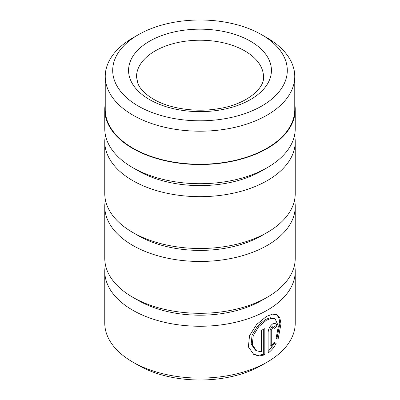 <?xml version="1.0" encoding="UTF-8"?>
<svg xmlns="http://www.w3.org/2000/svg" width="400" height="400" viewBox="0 0 400 400"><rect width="100%" height="100%" fill="white"/><g stroke="black" fill="none" stroke-linecap="round" stroke-linejoin="round"><path stroke-width="0.6" d="M138.27 34.765L132.995 37.81A94.76 54.71 0 0 0 105.24 76.49L105.24 109.54A94.76 54.71 0 0 0 132.995 148.225A94.76 54.71 0 0 0 236.265 160.085A94.76 54.71 0 0 0 294.76 109.54L294.76 76.49A94.76 54.71 0 0 0 267.005 37.81L261.73 34.765A87.3 50.4 0 0 0 261.73 34.76A87.3 50.4 0 0 0 138.27 34.765A87.3 50.4 0 0 0 138.27 106.04A87.3 50.4 0 0 0 261.73 106.04A87.3 50.4 0 0 0 261.73 34.765L267.005 37.81M105.24 76.49A94.76 54.71 0 0 0 132.995 115.175A94.76 54.71 0 0 0 236.265 127.035A94.76 54.71 0 0 0 294.76 76.49M253.255 354.185L258.245 355.365L263.695 354.23L264.82 354.88L259.04 356.01L253.825 354.535L248.38 346.92L249.54 335.61L256.69 324.41L266.49 316.415L272.525 314.12L277.165 314.79L279.905 318.13L280.98 323.85L278.08 339.26L276.13 338.135L278.4 326.15L275.195 318.965L271.365 318.37L266.49 320.175L258.76 326.625L253.215 335.7L252.315 344.755L256.52 350.77L255.385 350.115L251.165 344.1L252.065 335.035L257.63 325.97L265.365 319.53L270.23 317.725L274.06 318.315M271.265 346.3L270.14 345.65L270.14 329.81L271.815 326.815L272.69 326.745L273.82 327.395L272.775 327.57L271.265 330.46L271.265 346.3L274.11 342.295L276.14 343.465C274 347.5 271.33 350.685 268.12 353.02L268.12 332.41C268.455 328.825 270.005 325.96 272.775 323.805L275.85 323.245L277.07 326.285A95.235 54.985 180 0 1 274.245 328.42L273.82 327.395M295.235 109.54L295.235 128.72A95.235 54.985 180 0 1 267.34 167.6L261.73 170.84A87.3 50.4 180 0 1 138.27 170.84L132.66 167.6A95.235 54.985 180 0 1 104.765 128.72L104.765 109.54A95.235 54.985 0 0 0 132.66 148.42A95.235 54.985 0 0 0 236.445 160.34A95.235 54.985 0 0 0 295.235 109.54A95.235 54.985 0 0 0 294.76 104.05M267.34 167.6A95.235 54.985 180 0 1 132.66 167.6L138.27 170.84M294.57 135.2A95.235 54.985 180 0 1 295.235 141.68A95.235 54.985 180 0 1 236.445 192.48A95.235 54.985 180 0 1 132.66 180.56A95.235 54.985 180 0 1 104.765 141.68A95.235 54.985 180 0 1 105.43 135.2M295.235 141.68L295.235 193.52A95.235 54.985 180 0 1 267.34 232.4L261.73 235.64A87.3 50.4 180 0 1 138.27 235.64L132.66 232.4A95.235 54.985 180 0 1 104.765 193.52L104.765 141.68M267.34 232.4A95.235 54.985 180 0 1 132.66 232.4L138.27 235.64M294.57 200A95.235 54.985 180 0 1 295.235 206.48A95.235 54.985 180 0 1 236.445 257.28A95.235 54.985 180 0 1 132.66 245.36A95.235 54.985 180 0 1 104.765 206.48A95.235 54.985 180 0 1 105.43 200M295.235 206.48L295.235 258.32A95.235 54.985 180 0 1 267.34 297.2L261.73 300.44A87.3 50.4 180 0 1 138.27 300.44L132.66 297.2A95.235 54.985 180 0 1 104.765 258.32L104.765 206.48M267.34 297.2A95.235 54.985 180 0 1 132.66 297.2L138.27 300.44A87.3 50.4 180 0 1 138.27 300.435M294.57 264.8A95.235 54.985 180 0 1 295.235 271.28A95.235 54.985 180 0 1 236.445 322.075A95.235 54.985 180 0 1 132.66 310.16A95.235 54.985 180 0 1 104.765 271.28A95.235 54.985 180 0 1 105.43 264.8M267.34 361.995L261.73 365.235A87.3 50.4 180 0 1 138.27 365.24L132.66 362A95.235 54.985 0 0 0 267.34 361.995A95.235 54.985 0 0 0 295.235 323.12L295.235 271.28M256.52 350.77L261.36 351.875L261.36 330.39A95.235 54.985 0 0 0 264.82 328.625L264.82 354.88M105.24 104.05A95.235 54.985 0 0 0 104.765 109.54M104.765 271.28L104.765 323.12A95.235 54.985 0 0 0 132.66 361.995A95.235 54.985 0 0 0 132.66 362L138.27 365.235A87.3 50.4 180 0 0 138.27 365.24M268.12 351.515L275.005 342.815L274.11 342.295M275.005 342.815L276.14 343.465M273.715 327.335A93.645 54.065 0 0 0 275.935 325.63L277.07 326.285M276.94 338.605L279.84 323.78L278.99 318.085L276.615 314.515M263.695 354.23L263.695 329.215M250.505 41.24A71.425 41.235 180 0 1 250.505 99.56A71.425 41.235 180 0 1 149.495 99.56A71.425 41.235 180 0 1 149.495 41.24A71.425 41.235 180 0 1 250.505 41.24M263.49 76.88A63.49 36.655 0 0 0 244.895 50.96A63.49 36.655 0 0 0 175.705 43.015A63.49 36.655 0 0 0 136.51 76.88L137.885 83.485C140 88.925 145.19 94.155 153.46 99.17C169.385 108.635 196.08 112.7 218.87 108.61C247.23 104.215 264.805 87.805 263.49 76.88M270.14 329.81L271.265 330.46M274.06 318.31L275.19 318.965"/></g></svg>
